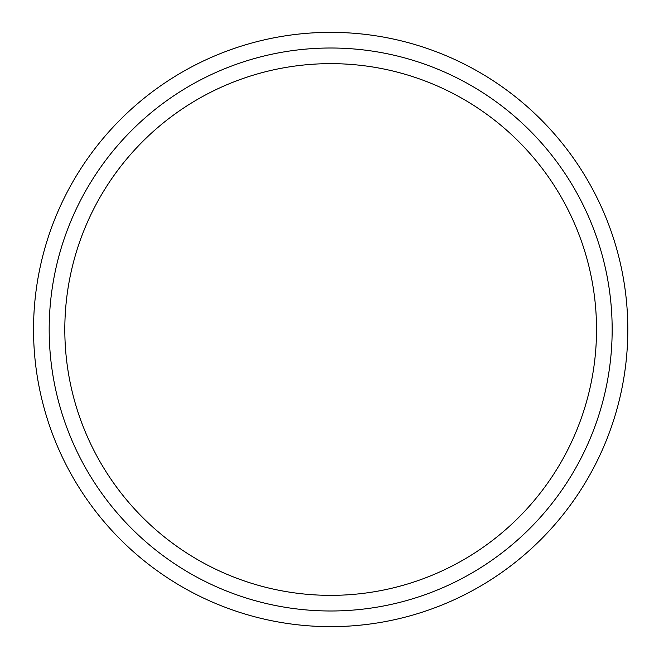 <?xml version="1.0" encoding="UTF-8"?>
<svg xmlns="http://www.w3.org/2000/svg" width="659" height="659" viewBox="0 0 659 659"><rect width="100%" height="100%" fill="white"/><g stroke="black" fill="none" stroke-linecap="round" stroke-linejoin="round"><path stroke-width="0.99" d="M49.178 329.5A281.5 281.5 0 0 1 471.424 85.719A281.5 281.5 0 0 1 471.424 573.281A281.5 281.5 0 0 1 49.178 329.5M33.535 329.5A297.135 297.135 0 0 1 479.241 72.169A297.135 297.135 0 0 1 479.241 586.831A297.135 297.135 0 0 1 33.535 329.5M64.813 329.5A265.857 265.857 0 0 1 463.598 99.262A265.857 265.857 0 0 1 463.598 559.738A265.857 265.857 0 0 1 64.813 329.5"/></g></svg>
